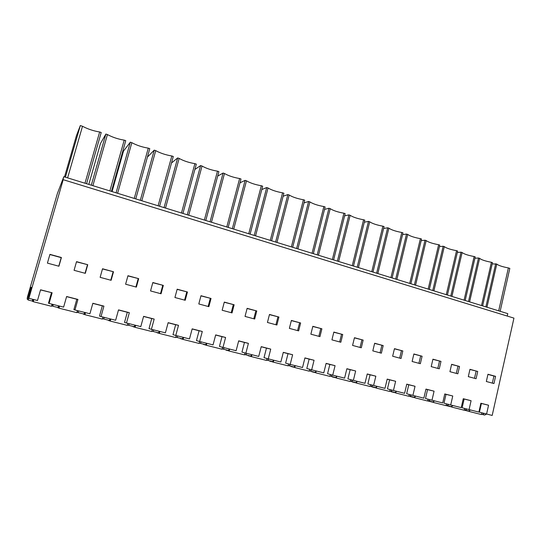 <?xml version="1.0" encoding="UTF-8"?>
<svg xmlns="http://www.w3.org/2000/svg" width="541" height="541" viewBox="0 0 541 541"><rect width="100%" height="100%" fill="white"/><g stroke="black" fill="none" stroke-linecap="round" stroke-linejoin="round"><path stroke-width="0.81" d="M492.202 263.907L496.78 264.069C498.437 265.475 502.305 266.76 508.378 267.93L509.825 268.404L500.148 311.285M492.344 383.116L493.933 376.042L487.935 374.399M486.677 414.061L484.641 415.048L481.524 414.25M484.344 413.446L482.274 414.453M467.039 409.07L465.017 410.098L468.594 411.004L470.596 409.99M481.395 403.478L488.557 405.223L480.888 403.248L478.893 412.093L469.067 409.605L471.083 400.719L463.272 398.71L461.236 407.63L450.7 404.966L452.756 395.998L444.79 393.949L442.721 402.944L431.975 400.232L434.078 391.184L425.963 389.094L423.846 398.176L412.898 395.41L415.042 386.281L406.764 384.151L404.607 393.314L393.442 390.487L395.633 381.283L387.194 379.106L384.989 388.35L373.608 385.476L375.839 376.184L367.238 373.966L364.986 383.298L353.374 380.364L355.653 370.984L346.882 368.719L344.583 378.139L332.735 375.143L335.068 365.675L326.115 363.369L323.768 372.877L311.684 369.821L314.064 360.265L304.928 357.912L302.527 367.508L290.192 364.391L292.627 354.74L283.301 352.34L280.847 362.024L268.262 358.845L270.743 349.107L261.229 346.653L258.72 356.431L245.871 353.185L248.407 343.352L238.689 340.844L236.126 350.724L223 347.403L225.597 337.476L215.676 334.913L213.053 344.887L199.649 341.499L202.3 331.471L192.163 328.86L189.485 338.93L175.791 335.467L178.503 325.337L168.15 322.673L165.404 332.843L151.406 329.307L154.185 319.075L143.602 316.35L140.795 326.622L126.486 323.004L129.333 312.671L118.513 309.885L115.639 320.265L101.011 316.566L103.919 306.125L92.856 303.271L89.921 313.76L74.962 309.979L77.938 299.43L66.624 296.515L63.615 307.112L49.082 303.44L52.132 292.782L40.568 289.8L37.485 300.505L28.903 298.334L63.196 179.693L513.95 318.122L492.182 415.447L479.441 412.154L481.395 403.478L480.868 403.343M486.582 414.034L488.557 405.223M495.576 376.34L487.968 374.257L486.332 381.493L493.96 383.555L495.576 376.34L493.933 376.042M485.879 306.889L495.712 263.71M486.961 307.22L496.78 264.069M498.687 310.838L508.378 267.93M507.248 316.059L507.789 313.645L63.811 176.697L62.384 181.634L63.196 179.693M28.984 296.245L28.146 296.028L30.661 287.521L31.405 287.711L30.661 287.508L31.493 287.345L27.997 299.876L28.903 298.334M465.017 410.098L464.252 409.895M469.067 409.605L462.129 407.772L464.124 399.028L463.245 398.805M185.218 300.289L187.443 292.005L177.171 289.192L174.926 297.509L185.218 300.289M402.829 350.953L394.463 348.661L392.651 356.228L401.043 358.494L402.829 350.953L394.423 348.817M413.885 353.976L412.114 361.483L420.337 363.701L422.095 356.228L413.885 353.976M439.272 368.806L440.989 361.395L432.935 359.19L431.204 366.629L439.272 368.806M459.525 366.473L451.627 364.309L449.929 371.681L457.842 373.811L459.525 366.473L451.593 364.458M468.303 376.631L476.073 378.727L477.723 371.451L469.967 369.327L468.303 376.631M331.931 339.856L340.83 342.257L342.73 334.507L333.851 332.073L331.931 339.856M381.364 353.185L383.19 345.577L374.656 343.244L372.81 350.879L381.364 353.185M352.576 345.422L361.293 347.775L363.16 340.093L354.456 337.712L352.576 345.422M211.044 298.463L200.988 295.711L198.797 303.947L208.867 306.666L211.044 298.463L200.948 295.873M222.155 310.25L232.021 312.908L234.145 304.786L224.305 302.088L222.155 310.25M254.689 319.021L256.765 310.974L247.129 308.336L245.032 316.417L254.689 319.021M269.486 314.456L267.43 322.456L276.891 325.013L278.919 317.04L269.486 314.456M289.374 328.373L298.639 330.876L300.627 322.977L291.376 320.448L289.374 328.373M321.895 328.8L312.833 326.318L310.865 334.176L319.947 336.624L321.895 328.8L312.793 326.48M163.328 285.405L152.833 282.53L150.54 290.936L161.056 293.77L163.328 285.405L152.792 282.7M100.126 277.337L111.121 280.306L113.502 271.765L102.533 268.762L100.126 277.337M76.531 261.648L74.07 270.311L85.309 273.34L87.743 264.718L76.531 261.648M125.613 284.214L136.366 287.109L138.685 278.656L127.96 275.721L125.613 284.214M47.412 263.122L49.934 254.365L61.41 257.509L58.915 266.226L47.412 263.122M63.811 176.697L57.387 193.522L27.361 297.307L27.178 299.173L28.146 296.028M64.507 176.914L76.437 135.649L80.332 125.553L82.502 126.269C87.845 129.083 93.559 130.99 99.652 131.977L101.214 132.491L86.574 183.717M84.991 183.23L99.652 131.977M67.611 177.867L82.502 126.269M65.42 177.191L80.332 125.553M58.773 266.186L61.221 257.644L49.887 254.54M52.132 292.782L40.534 289.915M51.476 292.735L48.48 303.19L49.082 303.44M32.791 299.322L32.217 301.033L28.152 300.005M52.558 304.319L52.234 305.983L52.72 306.199L53.376 304.522M57.887 307.498L58.671 305.861L57.975 307.518L52.72 306.199M453.04 405.554L451.086 406.589L446.142 405.331M471.083 400.719L464.124 399.028M450.7 404.966L443.978 403.187L446.014 394.362L444.77 394.044M448.895 404.485L446.92 405.54M477.723 371.451L469.933 369.476M474.498 378.308L476.121 371.167M468.492 301.526L478.515 257.996L474.924 258.246M469.595 301.864L479.603 258.355L478.515 257.996M481.531 305.543L491.411 262.284C485.324 261.12 481.389 259.808 479.603 258.355M482.619 305.881L492.486 262.642L491.411 262.284M434.639 400.901L432.732 401.963L427.694 400.678M452.756 395.998L446.014 394.362M431.975 400.232L425.49 398.514L427.566 389.608L425.943 389.189M430.406 399.813L428.486 400.895M456.32 373.405L457.977 366.203M450.788 296.062L461.006 252.167L457.334 252.485M451.911 296.407L462.115 252.539L461.006 252.167M464.07 300.16L474.139 256.535C468.046 255.379 464.036 254.047 462.115 252.539M465.179 300.498L475.235 256.901L474.139 256.535M415.887 396.161L414.027 397.25L408.895 395.944M434.078 391.184L427.566 389.608M412.898 395.41L406.649 393.747L408.766 384.766L406.744 384.245M411.573 395.052L409.699 396.161M440.989 361.395L432.901 359.346M437.797 368.407L439.488 361.145M432.759 290.503L443.18 246.243L439.42 246.628M433.902 290.855L444.31 246.615L443.18 246.243M446.284 294.676L456.55 250.686C450.45 249.536 446.366 248.177 444.31 246.615M447.414 295.021L457.666 251.058L456.55 250.686M396.769 391.332L394.964 392.448L389.73 391.109M415.042 386.281L408.766 384.766M393.442 390.487L387.444 388.891L389.601 379.829L387.173 379.207M392.367 390.203L390.555 391.332M422.095 356.228L413.845 354.132M418.923 363.315L420.641 355.992M414.399 284.837L425.023 240.197L421.168 240.671M415.562 285.195L426.173 240.583L425.023 240.197M428.174 289.083L438.643 244.728C432.53 243.585 428.371 242.199 426.173 240.583M429.317 289.442L439.779 245.107L438.643 244.728M377.287 386.409L375.535 387.552L370.2 386.186M395.633 381.283L389.601 379.829M373.608 385.476L367.866 383.941L370.071 374.798L367.217 374.068M372.796 385.26L371.038 386.416M399.677 358.128L401.436 350.737M395.687 279.068L406.521 234.05L402.572 234.618M396.878 279.433L407.698 234.436L406.521 234.05M409.72 283.396L420.398 238.662C414.278 237.519 410.044 236.113 407.698 234.436M410.889 283.755L421.554 239.048L420.398 238.662M357.425 381.385L355.728 382.561L350.284 381.168M375.839 376.184L370.071 374.798M353.374 380.364L347.91 378.896L350.162 369.672L346.855 368.82M352.84 380.215L351.143 381.405M383.19 345.577L374.615 343.393M380.059 352.833L381.858 345.374M376.624 273.185L387.681 227.781L383.623 228.464M377.834 273.557L388.871 228.174L387.681 227.781M390.927 277.594L401.814 232.481C395.687 231.345 391.373 229.911 388.871 228.174M392.117 277.966L402.991 232.873L401.814 232.481M337.165 376.265L335.528 377.469L329.983 376.049M355.653 370.984L350.162 369.672M332.735 375.143L327.555 373.75L329.854 364.438L326.095 363.471M332.485 375.075L330.855 376.293M363.16 340.093L354.416 337.868M360.056 347.437L361.888 339.91M357.195 267.193L368.475 221.391L364.303 222.209M358.433 267.572L369.692 221.796L368.475 221.391M371.768 271.69L382.879 226.185C376.752 225.056 372.357 223.595 369.692 221.796M372.986 272.062L384.083 226.584L382.879 226.185M316.505 371.038L314.93 372.276L309.269 370.828M335.068 365.675L329.854 364.438M311.684 369.821L306.801 368.502L309.141 359.109L304.901 358.014M311.724 369.834L310.162 371.072M342.73 334.507L333.811 332.228M339.653 341.939L341.52 334.338M337.395 261.087L348.904 214.878L344.61 215.852M338.652 261.472L350.142 215.298L348.904 214.878M352.252 265.665L363.586 219.768C357.452 218.645 352.969 217.151 350.142 215.298M353.489 266.05L364.81 220.173L363.586 219.768M295.427 365.709L293.912 366.981L288.143 365.506M314.064 360.265L309.141 359.109M290.192 364.391L285.621 363.146L288.015 353.665L283.274 352.441M290.551 364.478L289.05 365.757M318.838 336.326L320.745 328.658M317.202 254.858L328.948 208.244L324.526 209.408M318.487 255.251L330.22 208.664L328.948 208.244M332.35 259.531L343.92 213.222C337.78 212.113 333.215 210.591 330.22 208.664M333.614 259.917L345.165 213.641L343.92 213.222M273.922 360.272L272.475 361.577L266.585 360.069M292.627 354.74L288.015 353.665M268.262 358.845L264.008 357.682L266.456 348.113L261.202 346.754M268.945 359.014L267.511 360.326M300.627 322.977L291.335 320.61M297.597 330.598L299.552 322.855M296.617 248.508L308.607 201.482L304.035 202.868M297.922 248.907L309.898 201.908L308.607 201.482M312.062 253.269L323.87 206.554C317.729 205.452 313.07 203.903 309.898 201.908M313.347 253.668L325.141 206.98L323.87 206.554M251.971 354.727L250.591 356.066L244.586 354.517M270.743 349.107L266.456 348.113M245.871 353.185L241.955 352.11L244.458 342.446L238.662 340.952M246.892 353.442L245.533 354.788M278.919 317.04L269.438 314.619M275.924 324.749L277.918 316.938M275.619 242.03L287.866 194.577L283.126 196.248M276.951 242.442L289.178 195.017L287.866 194.577M291.369 246.892L303.427 199.757C297.286 198.662 292.539 197.08 289.178 195.017M292.681 247.291L304.725 200.184L303.427 199.757M229.567 349.06L228.261 350.433L222.128 348.857M248.407 343.352L244.458 342.446M223 347.403L219.443 346.416L221.999 336.658L215.649 335.021M224.38 347.748L223.095 349.134M256.765 310.974L247.088 308.498M253.797 318.784L255.839 310.892M254.202 235.423L266.706 187.544L261.783 189.566M255.562 235.842L268.045 187.991L266.706 187.544M270.27 240.38L282.578 192.819C276.437 191.737 271.596 190.121 268.045 187.991M271.609 240.792L283.903 193.259L282.578 192.819M206.689 343.278L205.465 344.691L199.203 343.075M225.597 337.476L221.999 336.658M199.649 341.499L196.457 340.607L199.074 330.754L192.136 328.969M201.387 341.939L200.184 343.359M234.145 304.786L224.258 302.257M231.21 312.691L233.293 304.725M232.346 228.681L245.12 180.363L239.974 182.838M233.732 229.114L246.493 180.816L245.12 180.363M248.745 233.739L261.317 185.746C255.176 184.67 250.233 183.027 246.493 180.816M250.111 234.165L262.662 186.199L261.317 185.746M183.325 337.374L182.182 338.822L175.784 337.165M202.3 331.471L199.074 330.754M175.791 335.467L172.985 334.669L175.656 324.722L168.116 322.781M177.915 336.008L176.792 337.462M208.143 306.47L210.273 298.429M210.05 221.803L223.095 173.039L217.685 176.109M211.463 222.243L224.495 173.499L223.095 173.039M226.78 226.963L239.622 178.53C233.482 177.468 228.437 175.791 224.495 173.499M228.174 227.396L240.995 178.99L239.622 178.53M159.46 331.342L158.398 332.83L151.872 331.133M178.503 325.337L175.656 324.722M151.406 329.307L149.012 328.61L151.744 318.561L143.568 316.458M153.935 329.942L152.893 331.444M187.443 292.005L177.123 289.361M184.582 300.113L186.76 291.998M187.281 214.784L200.616 165.56L194.875 169.455M188.728 215.23L202.043 166.033L200.616 165.56M204.363 220.052L217.482 171.166C211.348 170.111 206.202 168.4 202.043 166.033M205.783 220.491L218.889 171.639L217.482 171.166M135.081 325.175L134.107 326.71L127.439 324.965M154.185 319.075L151.744 318.561M126.486 323.004L124.511 322.416L127.311 312.265L118.479 309.993M129.434 323.748L128.481 325.29M160.508 293.621L162.74 285.425M164.045 207.616L177.671 157.925L171.49 163.017M165.519 208.069L179.132 158.412L177.671 157.925M181.478 212.992L194.888 163.653C188.762 162.611 183.507 160.86 179.132 158.412M182.932 213.438L196.322 164.133L194.888 163.653M110.161 318.879L109.282 320.455L102.472 318.649M129.333 312.671L127.311 312.265M101.011 316.566L99.476 316.086L102.337 305.834L92.829 303.386M104.393 317.418L103.534 319.001M138.685 278.656L127.913 275.896M135.913 286.987L138.192 278.703M140.308 200.292L154.246 150.134L147.416 157.1M141.816 200.758L155.734 150.628L154.246 150.134M158.114 205.79L171.822 155.984C165.702 154.949 160.339 153.164 155.734 150.628M159.602 206.243L173.289 156.471L171.822 155.984M84.694 312.441L83.909 314.057L78.032 312.576L77.221 312.279L77.444 310.608M103.919 306.125L102.337 305.834M74.962 309.979L73.887 309.614L76.815 299.261L66.59 296.63M78.797 310.947L78.032 312.576M113.502 271.765L102.486 268.938M110.77 280.211L113.103 271.839M112.075 191.582L123.497 151.074L130.32 142.175L116.072 192.819M117.613 193.293L131.842 142.682L130.32 142.175M134.256 198.425L148.275 148.146C142.161 147.132 136.684 145.306 131.842 142.682M135.771 198.892L149.769 148.647L148.275 148.146M77.938 299.43L76.815 299.261M87.743 264.718L76.484 261.824M85.059 273.273L87.453 264.82M88.805 184.407L100.47 143.527L105.88 134.046L91.307 185.178M92.883 185.664L107.436 134.567L105.88 134.046M109.891 190.912L124.22 140.146C118.114 139.145 112.521 137.286 107.436 134.567M111.439 191.386L125.749 140.653L124.22 140.146M469.507 410.538L469.29 411.498L468.121 410.883M464.198 410.132L468.148 411.126M481.855 412.79L481.456 414.562L469.29 411.498M452.026 406.095L451.796 407.089L450.66 406.48M446.088 405.561L446.697 405.48M446.568 405.689L450.687 406.731M464.584 408.421L464.178 410.206L451.796 407.089M433.693 401.429L433.456 402.47L432.354 401.868M427.64 400.908L428.506 400.901M428.384 401.111L432.381 402.119M446.481 403.85L446.068 405.649L433.456 402.47M415.021 396.668L414.764 397.763L413.703 397.168M409.023 395.978L409.983 396.228M409.855 396.445L413.723 397.419M428.039 399.19L427.62 401.003L414.764 397.763M395.985 391.812L395.714 392.969L394.7 392.381M390.176 391.231L391.109 391.474M390.981 391.691L394.714 392.631M409.246 394.436L408.813 396.262L395.714 392.969M376.59 386.862L376.299 388.08L375.326 387.498M370.977 386.402L371.87 386.626M371.748 386.842L375.339 387.748M390.095 389.594L389.655 391.441L376.299 388.08M356.817 381.804L356.505 383.089L355.579 382.521M351.407 381.473L352.265 381.682M352.144 381.905L355.586 382.771M370.565 384.665L370.118 386.517L356.505 383.089M336.658 376.637L336.326 378.01L335.44 377.449M331.457 376.441L332.275 376.651M332.154 376.874L335.44 377.699M350.663 379.633L350.203 381.506L336.326 378.01M316.106 371.356L315.741 372.823L314.903 372.269M311.116 371.315L311.893 371.511M311.778 371.735L314.903 372.526M330.362 374.507L329.895 376.387L315.741 372.823M295.136 365.953L294.744 367.535L293.959 366.94M290.375 366.088L291.112 366.271M290.99 366.5L293.952 367.251M309.655 369.273L309.182 371.173L294.744 367.535M273.753 360.421L273.32 362.139L272.576 361.936L272.596 361.469M269.215 360.759L269.905 360.928M269.797 361.165L272.576 361.861M288.536 363.937L288.055 365.851L273.32 362.139M251.937 354.754L251.457 356.634L250.76 356.438L250.794 355.87M247.629 355.315L248.278 355.478M248.163 355.714L250.767 356.37M266.983 358.494L266.497 360.421L251.457 356.634M229.641 349.08L229.141 351.014L228.498 350.832L228.552 350.128M225.611 349.763L226.206 349.919M226.097 350.155L228.505 350.764M244.992 352.942L244.491 354.882L229.141 351.014M206.872 343.325L206.358 345.28L205.769 345.111L205.857 344.238M203.132 344.103L203.68 344.238M203.572 344.482L205.776 345.036M222.54 347.275L222.033 349.222L206.358 345.28M183.622 337.449L183.095 339.417L182.56 339.268L182.689 338.172M180.18 338.321L180.68 338.443M180.572 338.686L182.574 339.193M199.622 341.493L199.102 343.447L183.095 339.417M159.872 331.444L159.338 333.432L158.865 333.297L159.054 331.91M156.755 332.417L157.194 332.526M157.093 332.776L158.871 333.222M176.21 335.576L175.683 337.55L159.338 333.432M135.615 325.31L135.061 327.319L134.648 327.197L134.939 325.398M132.822 326.385L133.208 326.48M133.113 326.737L134.662 327.122M152.305 329.53L151.764 331.525L135.061 327.319M110.824 319.048L110.263 321.077L109.911 320.969L110.283 318.906M108.613 320.563L109.924 320.894M127.879 323.356L127.324 325.371L110.263 321.077M85.485 312.644L84.91 314.693L85.052 312.529M83.578 314.26L84.646 314.524M102.918 317.046L102.35 319.082L84.91 314.693M59.584 306.091L58.996 308.167L59.253 306.01M57.995 307.815L58.8 308.018M77.41 310.602L76.829 312.657L58.996 308.167M33.867 299.592L33.258 301.682L33.643 299.531M33.001 299.369L32.602 301.418L33.251 299.437M32.602 301.418L33.136 301.553M52.078 304.198L51.483 306.274L33.258 301.682M28.098 299.403L27.178 299.173L28.105 299.389M51.74 305.367L52.281 305.503L51.747 305.354"/></g></svg>
